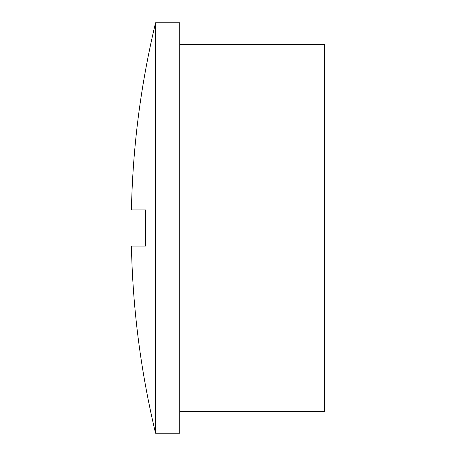 <?xml version="1.0" encoding="UTF-8"?>
<svg xmlns="http://www.w3.org/2000/svg" width="456" height="456" viewBox="0 0 456 456"><rect width="100%" height="100%" fill="white"/><g stroke="black" fill="none" stroke-linecap="round" stroke-linejoin="round"><path stroke-width="0.68" d="M179.715 411.472L324.564 411.472L324.564 44.528L179.715 44.528M155.576 22.8L155.576 433.2L179.715 433.2L179.715 22.8L155.576 22.8A877.566 877.566 0 0 0 131.436 209.897L145.51 209.897L131.436 209.897M155.576 433.2A877.566 877.566 0 0 1 131.436 246.103L145.51 246.103L145.51 209.897M145.51 246.103L131.436 246.103"/></g></svg>

